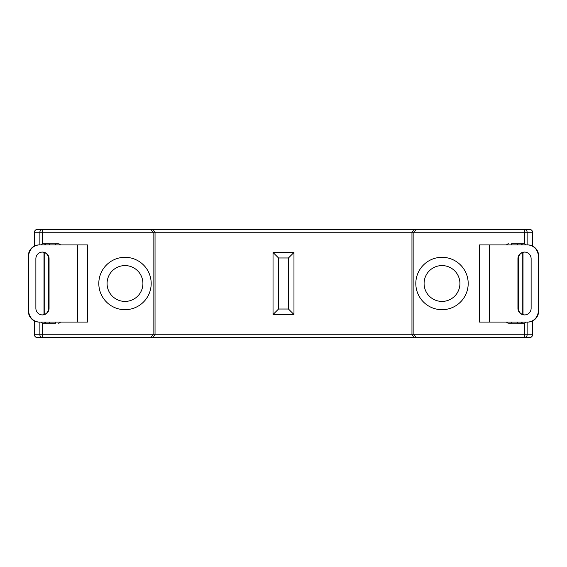 <?xml version="1.0" encoding="UTF-8"?>
<svg xmlns="http://www.w3.org/2000/svg" width="567" height="567" viewBox="0 0 567 567"><rect width="100%" height="100%" fill="white"/><g stroke="black" fill="none" stroke-linecap="round" stroke-linejoin="round"><path stroke-width="0.85" d="M524.142 243.803L517.515 243.803L524.383 243.817L524.383 232.229L42.617 232.229L42.617 229.472L37.238 229.472L529.762 229.472A2.757 2.757 0 0 1 532.519 232.229L532.519 246.043L532.512 232.229L527.126 232.229L527.126 244.909M532.519 320.957L532.519 334.771A2.757 2.757 0 0 1 529.762 337.528L524.383 337.528L529.762 337.528A2.757 2.743 90 0 0 532.512 334.771L532.512 320.965M124.995 301.417A17.917 17.917 0 0 0 142.912 283.5A17.917 17.917 0 0 0 124.995 265.583A17.917 17.917 0 0 0 107.078 283.5A17.917 17.917 0 0 0 124.995 301.417M151.183 283.5A26.188 26.188 0 0 1 124.995 309.688A26.188 26.188 0 0 1 98.807 283.5A26.188 26.188 0 0 1 124.995 257.312A26.188 26.188 0 0 1 151.183 283.5M442.005 301.417A17.917 17.917 0 0 0 459.922 283.5A17.917 17.917 0 0 0 442.005 265.583A17.917 17.917 0 0 0 424.088 283.5A17.917 17.917 0 0 0 442.005 301.417M468.193 283.5A26.188 26.188 0 0 1 442.005 309.688A26.188 26.188 0 0 1 415.817 283.5A26.188 26.188 0 0 1 442.005 257.312A26.188 26.188 0 0 1 468.193 283.5M468.718 229.472L414.484 229.472L411.961 232.229L411.961 334.771L524.383 334.771L524.383 323.183L508.712 323.197L511.469 323.197L511.469 322.091M98.282 229.472L152.516 229.472L155.039 232.229L155.039 334.771L411.961 334.771L414.484 337.528L37.238 337.528L42.617 337.528L42.617 334.771L155.039 334.771L152.516 337.528M511.469 244.909L511.469 243.803L517.515 243.803L517.515 244.909M416.412 229.472L413.889 232.229L413.889 334.771L416.412 337.528L414.484 337.528M39.874 244.909L39.874 232.229L42.617 232.229L42.617 243.817L58.288 243.803A2.757 2.757 0 0 1 60.492 244.909M42.858 323.197L49.485 323.197L42.617 323.183L40.569 322.091M55.531 322.091L55.531 323.197L49.485 323.197L49.485 322.091M150.588 229.472L153.111 232.229L153.111 334.771L150.588 337.528M527.126 322.091L527.126 334.771A2.757 2.743 90 0 1 524.383 337.528L416.412 337.528M532.512 232.229L532.519 232.229A2.757 2.743 -90 0 0 529.762 229.472L524.383 229.472A2.757 2.743 -90 0 1 527.126 232.229L524.383 232.229L524.383 229.472M55.531 244.909L55.531 243.803L58.288 243.803M42.858 243.803L49.485 243.803L49.485 244.909M524.142 323.197L517.515 323.197L517.515 322.091M293.975 252.464L293.975 314.536L273.025 314.536L273.025 252.464L293.975 252.464L288.461 257.971L278.539 257.971L273.025 252.464M278.539 257.971L278.539 309.029L273.025 314.536M293.975 314.536L288.461 309.029L288.461 257.971M506.508 322.091A2.757 2.757 0 0 0 508.712 323.197A2.757 2.757 0 0 1 506.508 322.091M526.431 322.091L524.383 323.183M58.288 323.197A2.757 2.757 0 0 0 60.492 322.091A2.757 2.757 0 0 1 58.288 323.197M508.712 243.803A2.757 2.757 0 0 0 506.508 244.909A2.757 2.757 0 0 1 508.712 243.803M524.383 243.817L526.431 244.909M42.617 243.817L40.569 244.909M39.718 244.909A11.028 10.986 90 0 0 28.733 255.937L28.35 255.937A11.028 10.986 -90 0 1 39.336 244.909L87.467 244.909L87.467 322.091L39.336 322.091A11.028 10.986 -90 0 1 28.35 311.063L28.733 311.063A11.028 10.986 90 0 0 39.718 322.091M42.27 314.919A6.613 6.591 90 0 0 48.67 308.306L48.67 258.694A6.613 6.591 90 0 0 42.27 252.081M28.35 255.937L28.35 311.063M28.733 255.937L28.733 311.063M49.06 308.306L49.06 258.694A6.613 6.591 90 0 0 42.468 252.074A6.613 6.591 90 0 0 35.877 258.694L35.877 308.306A6.613 6.591 90 0 0 42.468 314.926A6.613 6.591 90 0 0 49.06 308.306L48.67 308.306M489.604 244.909L489.604 322.091L479.533 322.091L479.533 244.909L527.664 244.909A11.028 10.986 90 0 1 538.65 255.937L538.65 311.063A11.028 10.986 90 0 1 527.664 322.091L527.282 322.091A11.028 10.986 -90 0 0 538.267 311.063L538.65 311.063M524.73 314.919A6.613 6.591 90 0 1 518.33 308.306L518.33 258.694A6.613 6.591 90 0 1 524.73 252.081M538.65 255.937L538.267 255.937L538.267 311.063M517.94 308.306L517.94 258.694A6.613 6.591 90 0 1 524.532 252.074A6.613 6.591 90 0 1 531.123 258.694L531.123 308.306A6.613 6.591 90 0 1 524.532 314.926A6.613 6.591 90 0 1 517.94 308.306L518.33 308.306M538.267 255.937A11.028 10.986 -90 0 0 527.282 244.909M489.604 322.091L527.282 322.091M42.617 323.183L42.617 334.771L39.874 334.771L39.874 322.091M43.992 314.642L43.992 252.358M42.617 229.472A2.757 2.743 90 0 0 39.874 232.229L34.488 232.229L34.488 246.035L34.488 232.229A2.757 2.743 90 0 1 37.238 229.472A2.757 2.757 0 0 0 34.481 232.229M34.481 334.771L34.481 334.771A2.757 2.757 0 0 0 37.238 337.528A2.757 2.743 -90 0 1 34.488 334.771L34.481 320.957L34.488 334.771L39.874 334.771A2.757 2.743 -90 0 0 42.617 337.528M523.008 252.358L523.008 314.642M524.383 337.528L524.383 334.771L532.519 334.771M278.539 309.029L288.461 309.029M522.455 322.091A2.757 2.743 90 0 1 520.258 323.197M46.742 323.197A2.757 2.743 -90 0 1 44.545 322.091M520.258 243.803A2.757 2.743 90 0 1 522.455 244.909M46.742 243.803A2.757 2.743 90 0 0 44.545 244.909M77.395 244.909L77.395 322.091M48.67 258.694L49.06 258.694M518.33 258.694L517.94 258.694M44.885 252.705L44.885 314.295M522.115 252.705L522.115 314.295"/></g></svg>
